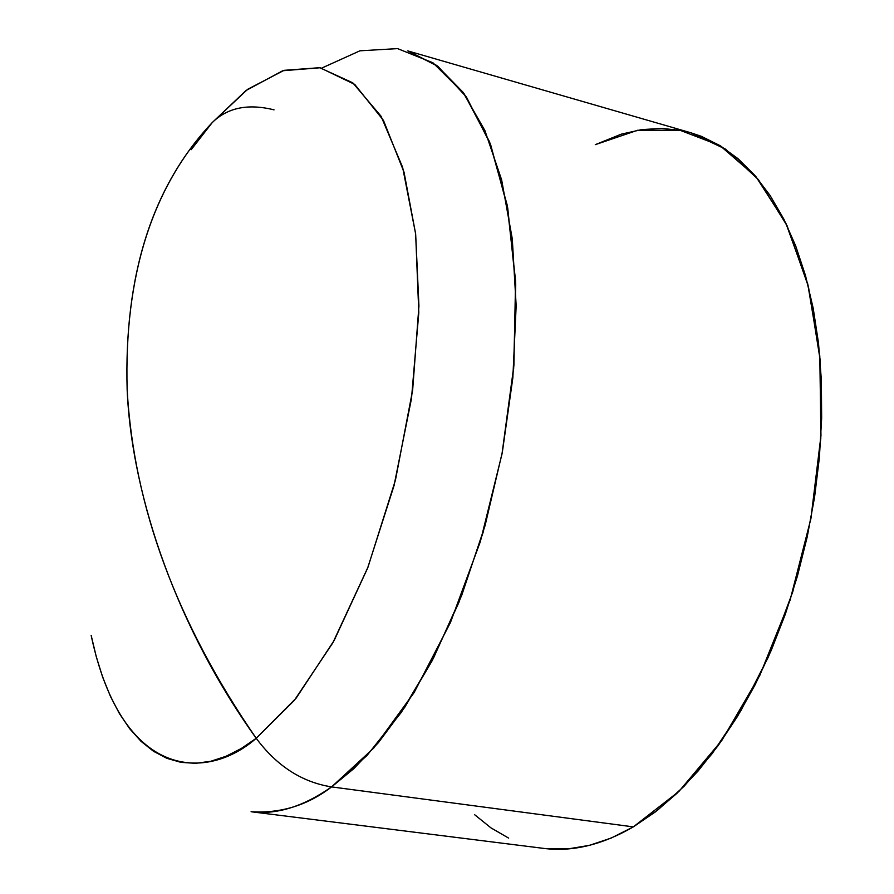 <?xml version="1.0" encoding="UTF-8"?>
<svg xmlns="http://www.w3.org/2000/svg" width="894" height="894" viewBox="0 0 894 894"><rect width="100%" height="100%" fill="white"/><g stroke="black" fill="none" stroke-linecap="round" stroke-linejoin="round"><path stroke-width="1.34" d="M215.756 119.226L212.18 122.646C152.315 186.276 123.975 275.274 127.149 389.661C131.787 499.098 178.867 630.516 256.209 738.299L294.327 700.393L332.881 642.752L367.926 567.321L395.439 480.156L412.648 390.108L418.928 305.971L415.654 233.971L404.021 172.151L383.448 120.377L354.717 84.394L320.086 67.765L282.761 70.738L245.962 90.562L212.18 122.646L191.16 149.711L212.18 122.646C152.237 186.209 123.897 275.218 127.149 389.661C123.975 275.274 152.315 186.276 212.18 122.646L247.638 89.311L284.046 70.335L319.717 67.698L352.739 82.807L381.056 116.22L402.624 167.29L415.654 233.971L418.805 312.676L411.497 398.5L394.031 485.666L367.602 568.148L334.166 640.439L296.16 698.125L256.209 738.299C276.805 765.99 301.937 782.194 331.585 786.91L353.946 768.549L378.497 742.534L404.837 707.132L432.104 660.789L458.846 602.556L483.028 532.668L502.137 453.224L513.67 368.496L515.726 284.538L507.725 207.978L490.56 144.381L466.4 96.988L437.926 66.357L407.753 50.891L691.163 132.86L725.515 149.13L758.425 179.649L787.078 225.735L808.444 286.683L820.077 359.321L820.804 438.395L811.081 517.738L792.754 591.828L768.438 656.799L740.835 710.786L712.183 753.62L684.122 786.239L657.649 810.132L633.321 826.883L611.295 838.013L589.492 845.333L568.115 848.898L547.396 848.797M215.644 119.315L247.638 89.311L284.046 70.335L319.717 67.698L352.739 82.807L381.056 116.22L402.624 167.29L415.654 233.971L418.805 312.676L411.497 398.5L394.031 485.666L367.602 568.148L334.166 640.439L296.16 698.125L256.209 738.299C178.867 630.516 131.787 499.098 127.149 389.661C133.72 506.697 176.744 622.917 256.209 738.299C208.291 780.507 122.277 782.094 91.154 635.377L96.328 656.945L102.754 677.417L110.465 696.426L119.45 713.647L129.675 728.722L141.073 741.361L153.533 751.306L166.91 758.347L181.046 762.381L195.752 763.331L210.816 761.263L226.048 756.268L241.235 748.535L256.209 738.299C276.805 765.99 301.937 782.194 331.585 786.91L366.898 755.609L401.294 712.395L433.355 658.386L461.706 595.337L485.062 525.627L502.361 452.062L512.854 377.726L516.162 305.714L512.296 238.922L501.635 179.873L484.872 130.49L462.924 92.138L436.853 65.541L407.753 50.891M256.209 738.299C276.805 765.99 301.937 782.194 331.585 786.91L633.321 826.883C602.176 844.875 572.339 852.049 543.82 848.406L251.08 811.741C280.783 813.562 307.625 805.282 331.585 786.91L633.321 826.883L678.959 791.391L721.961 740.232L759.788 675.428L790.072 600.209L810.892 518.732L820.96 435.713L819.798 356.013L807.774 284.046L785.971 223.444L756.045 176.8L719.972 145.577L679.82 130.2L637.645 130.256L595.281 144.66L621.296 134.156L641.646 129.619L661.906 128.39L681.899 130.602M690.928 132.793L701.399 136.346L720.195 145.711L738.064 158.707L754.782 175.325L770.092 195.484L783.803 219.064L795.682 245.895L805.539 275.721L813.194 308.251L818.502 343.117L821.351 379.928L821.653 418.224L819.385 457.504L814.557 497.265L807.204 536.959L797.437 576.049L785.39 614.033L771.231 650.385L755.173 684.659L737.461 716.429L718.34 745.317L698.091 771.019L676.981 793.291L655.302 811.953L633.321 826.883L331.585 786.91C303.111 806.723 276.28 814.993 251.08 811.741M508.664 838.114L490.951 827.866L474.524 814.624M331.585 786.91L373.703 748.11L414.112 692.582L450.431 622.559L480.369 541.54L501.97 454.118L513.905 365.456L515.581 280.828L507.166 204.994L489.577 141.822L464.254 93.948L432.953 62.781L397.562 48.611L359.936 50.813L321.751 68.078M274.033 109.861C248.063 103.369 227.445 107.626 212.18 122.646"/></g></svg>

